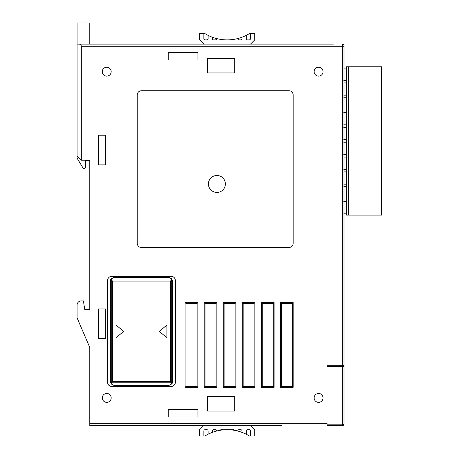 <?xml version="1.0" encoding="UTF-8"?>
<svg xmlns="http://www.w3.org/2000/svg" width="459" height="459" viewBox="0 0 459 459"><rect width="100%" height="100%" fill="white"/><g stroke="black" fill="none" stroke-linecap="round" stroke-linejoin="round"><path stroke-width="0.69" d="M343.63 366.563A1.274 0.901 -90 0 0 342.73 365.295A1.274 1.274 0 0 1 344.003 366.563L342.73 366.563L342.73 365.295L344.003 365.295L344.003 46.256L342.73 46.256L342.73 44.133A1.274 1.274 0 0 1 344.003 45.407L344.003 46.256M342.73 425.459L342.73 424.185L344.003 424.185A1.274 1.274 0 0 1 342.73 425.459L327.055 425.459L327.055 423.341L89.786 423.341L89.786 425.459L281.298 425.459M113.712 277.798L113.895 277.402A0.425 0.413 180 0 1 114.01 277.391L113.712 277.798L114.01 277.379L168.946 277.379L169.245 277.798L168.946 277.379A0.425 0.413 -0 0 1 169.061 277.402L169.245 277.798M113.712 384.998L113.895 385.394A0.425 0.413 180 0 0 114.01 385.405L168.946 385.417L114.01 385.417L111.617 384.189L110.372 382.244L110.372 280.552C110.154 280.237 110.573 279.588 111.617 278.607L110.424 280.552L112.369 281.103L111.818 279.984L171.138 279.984L170.587 281.103L170.587 381.693L112.369 381.693L112.369 281.103L170.587 281.103L171.706 280.552L171.706 382.244L170.587 381.693L171.138 382.812L111.818 382.812L112.369 381.693L111.25 382.244L111.25 280.552L111.818 279.984L111.818 278.607L114.01 277.425L168.946 277.425L171.138 278.607L172.532 280.552L171.706 280.552L171.138 279.984L171.138 278.607L171.436 278.98L171.138 278.607M172.532 280.552L172.532 382.244L171.138 384.189L168.946 385.417L114.01 385.371L111.818 384.189L110.424 382.244L111.25 382.244L111.818 382.812L111.818 384.189L111.52 383.816L111.818 384.189M318.58 67.226A4.447 4.447 0 0 0 314.134 71.673A4.447 4.447 0 0 0 318.58 76.125A4.447 4.447 0 0 0 323.033 71.673A4.447 4.447 0 0 0 318.58 67.226M106.735 67.226A4.447 4.447 0 0 0 102.288 71.673A4.447 4.447 0 0 0 106.735 76.125A4.447 4.447 0 0 0 111.181 71.673A4.447 4.447 0 0 0 106.735 67.226M318.58 393.466A4.447 4.447 0 0 0 314.134 397.919A4.447 4.447 0 0 0 318.58 402.365A4.447 4.447 0 0 0 323.033 397.919A4.447 4.447 0 0 0 318.58 393.466M106.735 393.466A4.447 4.447 0 0 0 102.288 397.919A4.447 4.447 0 0 0 106.735 402.365A4.447 4.447 0 0 0 111.181 397.919A4.447 4.447 0 0 0 106.735 393.466M89.786 423.341L89.786 347.497L77.078 317.84L77.078 305.132A4.234 4.234 0 0 1 81.312 300.892L83.435 300.892L84.703 309.366L89.786 309.366L89.786 160.225L89.786 160.65L85.552 160.225L85.552 167.432L84.278 168.7L83.435 168.7L77.078 158.108L77.078 44.133L89.786 44.133L89.786 22.95L77.078 22.95L77.078 44.133L79.195 44.133C80.474 44.271 81.18 44.976 81.312 46.256L342.73 46.256L342.73 365.295L327.055 365.295L337.646 365.295M113.516 425.459L203.865 425.459L199.631 429.693L199.631 436.05L204.852 436.05A42.371 42.371 0 0 1 249.489 436.05L254.711 436.05L254.711 429.693L250.471 425.459L277.058 425.459M249.489 33.541A42.371 42.371 0 0 1 246.236 35.366L246.236 38.625A1.274 1.274 0 0 0 247.504 39.899L249.203 39.899A1.274 1.274 0 0 0 250.471 38.625L250.471 33.541L249.489 33.541M225.053 39.847A42.371 42.371 0 0 1 220.813 39.417L220.813 39.899L225.053 39.847A42.371 42.371 0 0 0 246.236 35.366M216.895 192.424A8.474 8.474 0 0 1 208.42 183.956A8.474 8.474 0 0 1 216.895 175.481A8.474 8.474 0 0 1 225.369 183.956A8.474 8.474 0 0 1 216.895 192.424M166.474 337.267A0.425 0.425 0 0 1 166.204 337.17L159.715 331.725A0.425 0.425 0 0 1 159.715 331.071L166.204 325.626A0.425 0.425 0 0 1 166.898 325.953L166.898 336.843A0.425 0.425 0 0 1 166.474 337.267M116.058 325.953A0.425 0.425 0 0 1 116.752 325.626L123.242 331.071A0.425 0.425 0 0 1 123.242 331.725L116.752 337.17A0.425 0.425 0 0 1 116.058 336.843L116.058 325.953M148.257 44.133L203.865 44.133L199.631 39.899L199.631 33.541L204.852 33.541A42.371 42.371 0 0 0 216.579 38.55L216.579 38.625A1.274 1.274 0 0 1 215.305 39.899L213.613 39.899A1.274 1.274 0 0 1 212.339 38.625L212.339 37.219M381.498 66.802L381.922 66.802L381.922 215.093L381.498 215.093L381.498 66.802L346.333 66.802L346.333 215.093L381.498 215.093M345.065 80.348L343.791 80.331M343.791 68.104L345.065 68.087M345.065 95.179L343.791 95.162M343.791 82.93L345.065 82.913M345.065 110.005L343.791 109.988M343.791 97.761L345.065 97.744M345.065 124.837L343.791 124.819M343.791 112.593L345.065 112.575M345.065 139.662L343.791 139.645M343.791 127.418L345.065 127.401M345.065 154.494L343.791 154.476M343.791 142.25L345.065 142.233M345.065 169.325L343.791 169.308M343.791 157.076L345.065 157.064M345.065 184.151L343.791 184.134M343.791 171.907L345.065 171.89M345.065 198.982L343.791 198.965M343.791 186.738L345.065 186.721M345.065 213.808L343.791 213.796M343.791 201.564L345.065 201.547M346.333 97.727L344.003 97.761L344.003 95.162L346.333 95.197L346.333 82.895L344.003 82.93L344.003 80.331L346.333 80.365L346.333 68.07L344.003 68.098L344.003 45.407M346.333 142.215L344.003 142.244L344.003 139.651L346.333 139.679L346.333 127.384L344.003 127.418L344.003 124.819L346.333 124.854L346.333 112.558L344.003 112.587L344.003 109.994L346.333 110.022M346.333 171.873L344.003 171.907L344.003 169.308L346.333 169.342L346.333 157.047L344.003 157.076L344.003 154.482L346.333 154.511M344.003 365.295L344.003 213.796L346.333 213.825L346.333 201.53L344.003 201.564L344.003 198.965L346.333 198.999L346.333 186.704L344.003 186.733L344.003 184.139L346.333 184.168M172.532 382.244L171.706 382.244L171.138 382.812L171.339 384.189C172.383 383.208 172.796 382.559 172.584 382.244L172.584 280.552L171.339 278.607L168.946 277.379M171.448 384.034L168.946 385.405A0.425 0.413 -0 0 0 169.061 385.394L169.245 384.998M237.762 38.55L237.762 38.625A1.274 1.274 0 0 0 239.036 39.899L240.728 39.899A1.274 1.274 0 0 0 241.996 38.625L241.996 37.219M241.996 432.372L241.996 430.967A1.274 1.274 0 0 0 240.728 429.693L239.036 429.693A1.274 1.274 0 0 0 237.762 430.967L237.762 431.041M216.579 431.041L216.579 430.967A1.274 1.274 0 0 0 215.305 429.693L213.613 429.693A1.274 1.274 0 0 0 212.339 430.967L212.339 432.372M203.865 33.541L203.865 38.625A1.274 1.274 0 0 0 205.139 39.899L206.831 39.899A1.274 1.274 0 0 0 208.105 38.625L208.105 35.366M208.105 434.225L208.105 430.967A1.274 1.274 0 0 0 206.831 429.693L205.139 429.693A1.274 1.274 0 0 0 203.865 430.967L203.865 436.05M250.471 436.05L250.471 430.967A1.274 1.274 0 0 0 249.203 429.693L247.504 429.693A1.274 1.274 0 0 0 246.236 430.967L246.236 434.225M250.471 33.541L254.711 33.541L254.711 39.899L250.471 44.133L203.865 44.133M233.528 39.417L233.528 39.899L229.288 39.847M333.412 44.133L79.195 44.133M144.023 44.133L109.276 44.133L144.023 44.133M229.288 429.75L233.528 429.693L233.528 430.175M220.813 430.175L220.813 429.693L225.053 429.75M216.579 38.55A42.371 42.371 0 0 0 220.813 39.417M281.298 386.478L281.298 303.433L292.314 303.433L292.314 386.478L281.298 386.478L280.449 387.327L293.158 387.327L293.158 302.584L280.449 302.584L281.298 303.433M262.232 386.478L262.232 303.433L273.248 303.433L273.248 386.478L262.232 386.478L261.383 387.327L274.092 387.327L274.092 302.584L261.383 302.584L262.232 303.433M254.183 386.478L243.167 386.478L243.167 303.433L254.183 303.433L254.183 386.478L255.026 387.327L255.026 302.584L242.318 302.584L242.318 387.327L243.167 386.478M235.111 386.478L224.095 386.478L224.095 303.433L235.111 303.433L235.111 386.478L235.96 387.327L235.96 302.584L223.252 302.584L223.252 387.327L224.095 386.478M216.046 386.478L205.03 386.478L205.03 303.433L216.046 303.433L216.046 386.478L216.895 387.327L216.895 302.584L204.186 302.584L204.186 387.327L205.03 386.478M196.98 386.478L185.964 386.478L185.964 303.433L196.98 303.433L196.98 386.478L197.829 387.327L197.829 302.584L185.12 302.584L185.12 387.327L185.964 386.478M77.078 155.991L81.312 160.225L81.312 46.256M250.471 44.133L284.683 44.133M234.692 58.54L207.571 58.54L207.571 72.947L234.692 72.947L234.692 58.54M280.449 302.584L280.449 387.327M292.314 386.478L293.158 387.327M292.314 303.433L293.158 302.584M261.383 302.584L261.383 387.327M273.248 386.478L274.092 387.327M273.248 303.433L274.092 302.584M242.318 387.327L255.026 387.327M254.183 303.433L255.026 302.584M243.167 303.433L242.318 302.584M223.252 387.327L235.96 387.327M235.111 303.433L235.96 302.584M224.095 303.433L223.252 302.584M204.186 387.327L216.895 387.327M216.046 303.433L216.895 302.584M205.03 303.433L204.186 302.584M185.12 387.327L197.829 387.327M196.98 303.433L197.829 302.584M185.964 303.433L185.12 302.584M171.138 276.318L111.818 276.318A4.234 4.234 0 0 0 107.584 280.552L107.584 382.244A4.234 4.234 0 0 0 111.818 386.478L171.138 386.478A4.234 4.234 0 0 0 175.372 382.244L175.372 280.552A4.234 4.234 0 0 0 171.138 276.318M168.258 52.607L168.258 60.026L197.915 60.026L197.915 52.607L168.258 52.607M168.258 409.571L168.258 416.984L197.915 416.984L197.915 409.571L168.258 409.571M98.26 135.227L98.26 164.884L105.467 164.884L105.467 135.227L98.26 135.227M98.26 308.941L98.26 338.599L105.467 338.599L105.467 308.941L98.26 308.941M207.571 396.645L207.571 411.052L234.692 411.052L234.692 396.645L207.571 396.645M137.241 94.979L137.241 243.27A4.234 4.234 0 0 0 141.475 247.504L288.923 247.504A4.234 4.234 0 0 0 293.158 243.27L293.158 94.979A4.234 4.234 0 0 0 288.923 90.739L141.475 90.739A4.234 4.234 0 0 0 137.241 94.979M344.003 366.563L344.003 424.185A1.274 0.901 0 0 1 342.73 425.086M203.865 425.459L250.471 425.459M89.786 347.497L77.078 317.84M89.786 160.225L81.312 160.225M89.786 44.133L109.276 44.133M327.055 424.185L342.73 424.185L342.73 366.563L327.055 366.563L327.055 365.295M109.276 425.459L89.786 425.459M348.45 215.093L348.45 66.802M110.424 382.244L110.499 280.552M111.508 278.762L114.01 277.379"/></g></svg>
